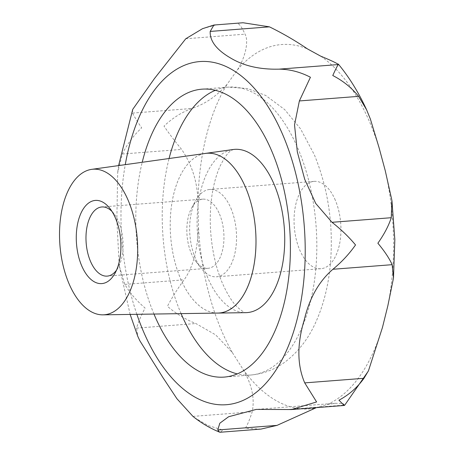 <?xml version="1.0" encoding="UTF-8"?>
<svg xmlns="http://www.w3.org/2000/svg" width="455" height="455" viewBox="0 0 455 455"><rect width="100%" height="100%" fill="white"/><g stroke="black" fill="none" stroke-linecap="round" stroke-linejoin="round"><path stroke-width="0.34" stroke-dasharray="2.27 1.71" d="M260.999 429.088L245.29 428.286C247.292 425.34 249.602 419.846 252.206 411.803C254.902 398.426 251.843 384.265 243.021 369.312L232.255 352.443L215.681 334.886L195.866 323.528C185.549 319.49 176.074 313.745 167.434 306.306C171.802 297.871 177.359 289.039 184.104 279.814C192.92 267.551 197.703 249.869 198.448 226.766L197.976 201.849C197.527 182.33 192.078 164.852 181.63 149.416C174.544 140.8 168.668 133.031 164.01 126.12C172.354 118.169 181.613 112.294 191.777 108.495C205.194 104.03 216.989 95.931 227.153 84.192L237.328 69.985C244.733 58.723 249.232 41.502 245.029 34.165C242.151 27.795 239.671 24.212 237.595 23.41L243.004 22.75M335.307 200.183A43.799 23.273 -94.4 0 0 314.115 181.369A43.799 23.273 -94.4 0 0 295.545 205.541A43.799 23.273 -94.4 0 0 299.691 249.897A43.799 23.273 -94.4 0 0 320.883 268.712A43.799 23.273 -94.4 0 0 339.458 244.534A43.799 23.273 -94.4 0 0 335.307 200.183M214.231 24.98L215.249 25.144L202.498 28.699M132.724 109.382L132.524 113.085C133.935 115.985 136.978 120.911 141.664 127.849C133.292 135.772 126.865 144.491 122.378 154.006L117.68 172.582L116.855 219.492L119.193 265.635L124.858 284.403C129.681 292.736 136.426 300.613 145.088 308.035C140.697 316.487 137.871 323.181 136.614 328.118L137.802 336.37M230.907 208.276A43.799 23.273 85.6 0 1 235.059 252.627A43.799 23.273 85.6 0 1 216.483 276.799A43.799 23.273 85.6 0 1 201.178 268.268A43.799 23.273 85.6 0 1 195.292 257.985A43.799 23.273 85.6 0 1 195.906 200.251A43.799 23.273 85.6 0 1 209.715 189.462A43.799 23.273 85.6 0 1 230.907 208.276M219.492 214.049A34.677 18.427 85.6 0 1 222.779 249.164A34.677 18.427 85.6 0 1 208.071 268.296A34.677 18.427 85.6 0 1 195.957 261.545A34.677 18.427 85.6 0 1 191.299 253.407A34.677 18.427 85.6 0 1 191.782 207.696A34.677 18.427 85.6 0 1 202.714 199.154A34.677 18.427 85.6 0 1 219.492 214.049M111.993 211.456A34.677 18.427 85.6 0 1 113.977 213.725A34.677 18.427 85.6 0 1 118.641 221.864A34.677 18.427 85.6 0 1 118.152 267.574A34.677 18.427 85.6 0 1 116.537 270.122M204.471 153.562A80.131 42.582 -94.4 0 0 180.521 278.602A80.131 42.582 -94.4 0 0 216.836 313.08M217.894 313.063A80.108 42.571 85.6 0 1 180.533 278.585A80.108 42.571 85.6 0 1 172.701 198.653A80.108 42.571 85.6 0 1 205.518 153.415M153.978 314.052A144.389 76.724 85.6 0 1 142.216 162.281M344.668 405.24L342.979 403.517L335.466 403.272L327.304 404.484L316.39 407.623M194.53 417.644L208.094 425.561L222.944 430.015L220.22 432.25M232.255 352.443A182.734 97.103 85.6 0 1 221.471 330.421A182.734 97.103 85.6 0 1 198.448 226.766M197.976 201.849A182.734 97.103 85.6 0 1 227.153 84.192M237.328 69.985A182.734 97.103 85.6 0 1 307.523 48.947M320.684 56.153A182.734 97.103 85.6 0 1 370.051 123.032A182.734 97.103 85.6 0 1 379.032 147.568M136.864 314.32A172.075 91.438 85.6 0 1 125.267 164.653M215.323 90.312A144.389 76.724 85.6 0 1 228.37 87.127A144.389 76.724 85.6 0 1 298.224 149.149A144.389 76.724 85.6 0 1 311.908 295.352A144.389 76.724 85.6 0 1 250.682 375.039A144.389 76.724 85.6 0 1 237.3 373.896M181.09 313.632A144.389 76.724 85.6 0 1 180.823 313.017A144.389 76.724 85.6 0 1 169.067 158.516M207.628 277.425A81.854 43.498 85.6 0 1 199.626 195.747A81.854 43.498 85.6 0 1 233.159 149.519L230.884 150.73C228.012 152.408 224.434 157.504 220.146 166.03C217.154 172.547 214.754 180.413 212.946 189.638C210.29 203.658 209.607 218.65 210.898 234.598C212.53 252.696 216.347 268.842 222.341 283.038C227.432 294.482 232.573 302.643 237.783 307.523C242.697 311.567 245.37 313.279 245.802 312.653A81.854 43.498 85.6 0 1 207.628 277.425M122.378 154.006L181.63 149.416M124.858 284.403L184.104 279.814M132.524 113.085L191.777 108.495M185.776 38.755L245.029 34.165M285.541 409.659L344.793 405.069M192.954 416.393L252.206 411.803M136.614 328.118L195.866 323.528M385.271 170.762A182.734 97.103 85.6 0 1 387.836 305.8M382.45 327.509A182.734 97.103 85.6 0 1 327.304 404.484M314.354 408.368A182.734 97.103 85.6 0 1 243.021 369.312M118.601 165.586L117.68 172.582M119.193 265.635L130.136 314.422M320.883 268.712L216.483 276.799M195.957 261.545L201.178 268.268M208.071 268.296L107.221 276.117M118.152 267.574L114.973 273.318M201.946 89.174L228.37 87.127L247.583 88.554L265.646 95.431L284.699 109.592L300.545 128.85L314.303 154.677C328.555 189.559 333.845 226.772 330.176 266.329C328.112 286.627 323.414 305.032 316.089 321.543C308.86 337.98 298.838 351.214 286.03 361.247C275.531 369.267 263.746 373.862 250.682 375.039L224.258 377.087M113.977 213.725L109.951 208.538M202.714 199.154L101.863 206.968M191.782 207.696L195.906 200.251M314.115 181.369L209.715 189.462M335.466 403.266L256.222 409.409M391.954 200.882L391.88 200.314M368.482 370.74L368.203 371.286"/><path stroke-width="0.68" d="M316.39 407.623L277.015 425.385L260.999 429.088L220.22 432.25L219.537 432.142L217.763 429.975L219.81 423.224L228.609 416.746L256.222 409.409L291.547 409.546L316.6 401.941L304.725 382.888C297.098 365.12 296.944 344.111 304.264 319.854C309.406 298.201 318.949 281.344 332.901 269.269C341.654 262.091 349.195 253.981 355.531 244.944C348.871 236.924 341.028 229.377 332.008 222.302L315.707 203.436L304.725 179.327L297.314 151.879L294.527 124.863L299.367 100.947L310.429 77.253C300.237 71.964 289.784 69.262 279.074 69.149C259.959 69.632 243.863 65.958 230.787 58.138C216.62 49.942 209.755 41.041 210.193 31.435L213.907 25.031L243.004 22.75L269.44 26.845C282.492 33.221 295.187 40.586 307.523 48.947L320.684 56.153C331.57 60.651 337.451 63.45 338.321 64.559C337.462 65.571 335.614 69.223 332.776 75.524C342.985 80.774 351.596 87.718 358.614 96.358L366.559 109.712L370.359 118.988L379.032 147.568L385.271 170.762L391.88 200.314L391.26 217.712C388.707 225.68 384.248 234.183 377.877 243.215C384.572 251.24 389.326 258.394 392.153 264.679L393.49 278.062L387.836 305.8L382.45 327.509L368.482 370.745L363.977 378.293C357.294 387.558 348.951 394.86 338.947 400.207L344.202 405.468L344.668 405.24L368.203 371.286M366.559 109.712C358.614 92.439 349.201 77.231 338.315 64.075L338.321 64.559L279.074 69.149M213.907 25.031L202.498 28.699L185.776 38.755L154.319 78.738L132.724 109.382L118.601 165.586M130.136 314.422L137.802 336.37L139.85 340.761L163.061 377.775L176.893 398.688L192.954 416.393L194.53 417.644C202.344 423.662 210.682 428.496 219.537 432.142M116.537 270.122A34.677 18.427 85.6 0 1 107.221 276.117A34.677 18.427 85.6 0 1 90.443 261.221A34.677 18.427 85.6 0 1 87.155 226.107A34.677 18.427 85.6 0 1 101.863 206.968A34.677 18.427 85.6 0 1 111.993 211.456M115.553 218.332A41.718 22.17 85.6 0 1 114.973 273.318A41.718 22.17 85.6 0 1 81.638 265.674A41.718 22.17 85.6 0 1 81.479 212.104A41.718 22.17 85.6 0 1 109.951 208.538A41.718 22.17 85.6 0 1 115.553 218.332M142.216 162.281A144.389 76.724 85.6 0 1 201.946 89.174A144.389 76.724 85.6 0 1 271.8 151.196A144.389 76.724 85.6 0 1 285.484 297.399A144.389 76.724 85.6 0 1 224.258 377.087A144.389 76.724 85.6 0 1 154.399 315.065A144.389 76.724 85.6 0 1 153.978 314.052M91.688 169.357A72.999 38.794 85.6 0 1 128.276 200.575A72.999 38.794 85.6 0 1 134.964 275.565A72.999 38.794 85.6 0 1 102.961 314.843A72.999 38.794 85.6 0 1 68.915 283.425A72.999 38.794 85.6 0 1 61.778 210.585A72.999 38.794 85.6 0 1 91.688 169.357L205.518 153.415A80.108 42.571 85.6 0 1 245.666 187.67A80.131 42.582 -94.4 0 0 205.518 153.392A80.131 42.582 -94.4 0 0 204.471 153.562M216.836 313.08A80.131 42.582 -94.4 0 0 217.894 313.086A80.131 42.582 -94.4 0 0 253.02 269.969A80.131 42.582 -94.4 0 0 245.677 187.659A80.108 42.571 85.6 0 1 253.008 269.957A80.108 42.571 85.6 0 1 217.894 313.063L102.961 314.843M125.267 164.653A172.075 91.438 85.6 0 1 194.706 62.238A172.075 91.438 85.6 0 1 283.055 135.482A172.075 91.438 85.6 0 1 273.051 374.368A172.075 91.438 85.6 0 1 143.143 330.774A172.075 91.438 85.6 0 1 136.864 314.32M332.008 222.302L391.26 217.712M237.3 373.896A144.389 76.724 85.6 0 1 181.09 313.632M205.518 153.392L233.159 149.519A81.854 43.498 85.6 0 1 274.189 184.525A81.854 43.498 85.6 0 1 281.685 268.609A81.854 43.498 85.6 0 1 245.802 312.653L217.894 313.086M169.067 158.516A144.389 76.724 85.6 0 1 215.323 90.312M210.193 31.435L269.44 26.845M299.367 100.947L358.614 96.358M332.901 269.269L392.153 264.679M304.725 382.888L363.977 378.293M217.763 429.975L277.015 425.385M344.202 405.468L291.547 409.546M393.49 278.062L394.838 239.671L391.954 200.882"/></g></svg>

